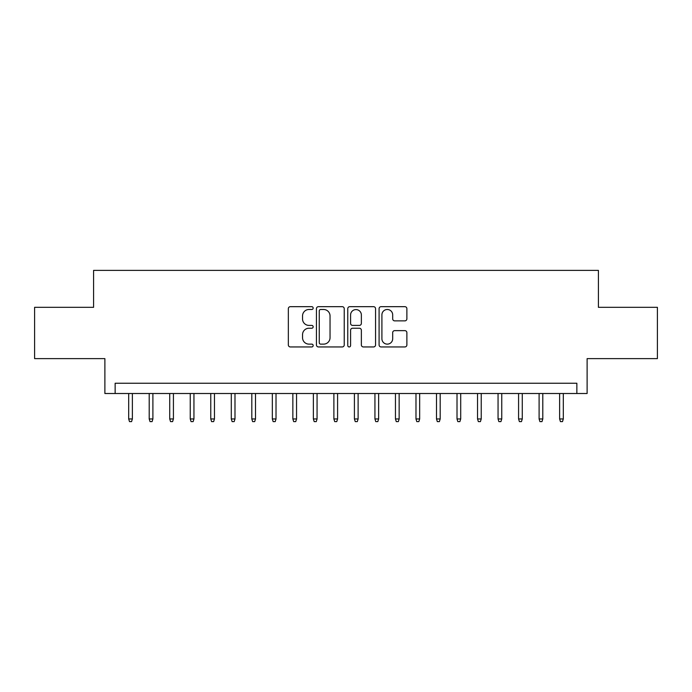<?xml version="1.0" encoding="UTF-8"?>
<svg xmlns="http://www.w3.org/2000/svg" width="692" height="692" viewBox="0 0 692 692"><rect width="100%" height="100%" fill="white"/><g stroke="black" fill="none" stroke-linecap="round" stroke-linejoin="round"><path stroke-width="1.04" d="M313.165 308.078A1.41 1.41 0 0 0 311.755 306.668L290.355 306.668A2.015 2.015 0 0 0 288.339 308.684L288.339 344.945A2.015 2.015 0 0 0 290.355 346.952L311.755 346.952A1.41 1.41 0 0 0 313.165 345.542A1.41 1.41 0 0 0 311.755 344.132L308.987 344.132A6.444 6.444 0 0 1 302.542 337.687L302.542 334.668A6.444 6.444 0 0 1 308.987 328.224L311.755 328.224A1.41 1.41 0 0 0 313.165 326.814A1.41 1.41 0 0 0 311.755 325.404L308.987 325.404A6.444 6.444 0 0 1 302.542 318.96L302.542 315.933A6.444 6.444 0 0 1 308.987 309.488L311.755 309.488A1.41 1.41 0 0 0 313.165 308.078M404.863 320.872A2.015 2.015 0 0 0 406.879 318.856L406.879 308.684A2.015 2.015 0 0 0 404.863 306.668L381.102 306.668A2.015 2.015 0 0 0 379.086 308.684L379.086 344.945A2.015 2.015 0 0 0 381.102 346.952L404.863 346.952A2.015 2.015 0 0 0 406.879 344.945L406.879 332.653A2.015 2.015 0 0 0 404.863 330.638L394.691 330.638A2.015 2.015 0 0 0 392.684 332.653L392.684 338.751A5.389 5.389 0 0 1 387.295 344.132A5.389 5.389 0 0 1 381.906 338.751L381.906 314.877A5.389 5.389 0 0 1 387.295 309.488A5.389 5.389 0 0 1 392.684 314.877L392.684 318.856A2.015 2.015 0 0 0 394.691 320.872L404.863 320.872M576.86 393.506L587.119 393.506L587.119 358.62L657.4 358.62L657.4 307.317L598.407 307.317L598.407 270.382L93.593 270.382L93.593 307.317L34.6 307.317L34.6 358.62L104.881 358.62L104.881 393.506L576.86 393.506L576.86 383.247L115.14 383.247L115.14 393.506M344.235 308.684A2.015 2.015 0 0 0 342.22 306.668L318.458 306.668A2.015 2.015 0 0 0 316.443 308.684L316.443 344.945A2.015 2.015 0 0 0 318.458 346.952L342.22 346.952A2.015 2.015 0 0 0 344.235 344.945L344.235 308.684M349.78 306.668L373.542 306.668A2.015 2.015 0 0 1 375.557 308.684L375.557 344.945A2.015 2.015 0 0 1 373.542 346.952L363.369 346.952A2.015 2.015 0 0 1 361.362 344.945L361.362 330.24A2.015 2.015 0 0 0 359.347 328.224L352.6 328.224A2.015 2.015 0 0 0 350.584 330.24L350.584 345.542A1.41 1.41 0 0 1 349.175 346.952A1.41 1.41 0 0 1 347.765 345.542L347.765 308.684A2.015 2.015 0 0 1 349.78 306.668M320.673 309.488A1.41 1.41 0 0 0 319.263 310.898L319.263 342.722A1.41 1.41 0 0 0 320.673 344.132L323.588 344.132A6.444 6.444 0 0 0 330.041 337.687L330.041 315.933A6.444 6.444 0 0 0 323.588 309.488L320.673 309.488M361.362 314.981A5.389 5.389 0 0 0 355.973 309.592A5.389 5.389 0 0 0 350.584 314.981L350.584 323.389A2.015 2.015 0 0 0 352.6 325.404L359.347 325.404A2.015 2.015 0 0 0 361.362 323.389L361.362 314.981M132.38 418.954L131.558 421.618L129.508 421.618L128.686 418.954L132.38 418.954L132.38 393.506M128.686 418.954L128.686 393.506M152.897 418.954L152.084 421.618L150.026 421.618L149.204 418.954L152.897 418.954L152.897 393.506M149.204 418.954L149.204 393.506M173.424 418.954L172.602 421.618L170.552 421.618L169.73 418.954L173.424 418.954L173.424 393.506M169.73 418.954L169.73 393.506M193.942 418.954L193.12 421.618L191.07 421.618L190.248 418.954L193.942 418.954L193.942 393.506M190.248 418.954L190.248 393.506M214.459 418.954L213.646 421.618L211.588 421.618L210.766 418.954L214.459 418.954L214.459 393.506M210.766 418.954L210.766 393.506M234.986 418.954L234.164 421.618L232.114 421.618L231.292 418.954L234.986 418.954L234.986 393.506M231.292 418.954L231.292 393.506M255.504 418.954L254.682 421.618L252.632 421.618L251.81 418.954L255.504 418.954L255.504 393.506M251.81 418.954L251.81 393.506M276.022 418.954L275.2 421.618L273.15 421.618L272.328 418.954L276.022 418.954L276.022 393.506M272.328 418.954L272.328 393.506M296.548 418.954L295.726 421.618L293.676 421.618L292.854 418.954L296.548 418.954L296.548 393.506M292.854 418.954L292.854 393.506M317.066 418.954L316.244 421.618L314.194 421.618L313.372 418.954L317.066 418.954L317.066 393.506M313.372 418.954L313.372 393.506M337.584 418.954L336.762 421.618L334.712 421.618L333.89 418.954L337.584 418.954L337.584 393.506M333.89 418.954L333.89 393.506M358.11 418.954L357.288 421.618L355.238 421.618L354.416 418.954L358.11 418.954L358.11 393.506M354.416 418.954L354.416 393.506M378.628 418.954L377.806 421.618L375.756 421.618L374.934 418.954L378.628 418.954L378.628 393.506M374.934 418.954L374.934 393.506M399.146 418.954L398.324 421.618L396.274 421.618L395.452 418.954L399.146 418.954L399.146 393.506M395.452 418.954L395.452 393.506M419.672 418.954L418.85 421.618L416.8 421.618L415.978 418.954L419.672 418.954L419.672 393.506M415.978 418.954L415.978 393.506M440.19 418.954L439.368 421.618L437.318 421.618L436.496 418.954L440.19 418.954L440.19 393.506M436.496 418.954L436.496 393.506M460.708 418.954L459.886 421.618L457.836 421.618L457.014 418.954L460.708 418.954L460.708 393.506M457.014 418.954L457.014 393.506M481.234 418.954L480.412 421.618L478.354 421.618L477.541 418.954L481.234 418.954L481.234 393.506M477.541 418.954L477.541 393.506M501.752 418.954L500.93 421.618L498.88 421.618L498.058 418.954L501.752 418.954L501.752 393.506M498.058 418.954L498.058 393.506M522.27 418.954L521.448 421.618L519.398 421.618L518.576 418.954L522.27 418.954L522.27 393.506M518.576 418.954L518.576 393.506M542.796 418.954L541.974 421.618L539.916 421.618L539.103 418.954L542.796 418.954L542.796 393.506M539.103 418.954L539.103 393.506M563.314 418.954L562.492 421.618L560.442 421.618L559.62 418.954L563.314 418.954L563.314 393.506M559.62 418.954L559.62 393.506"/></g></svg>
